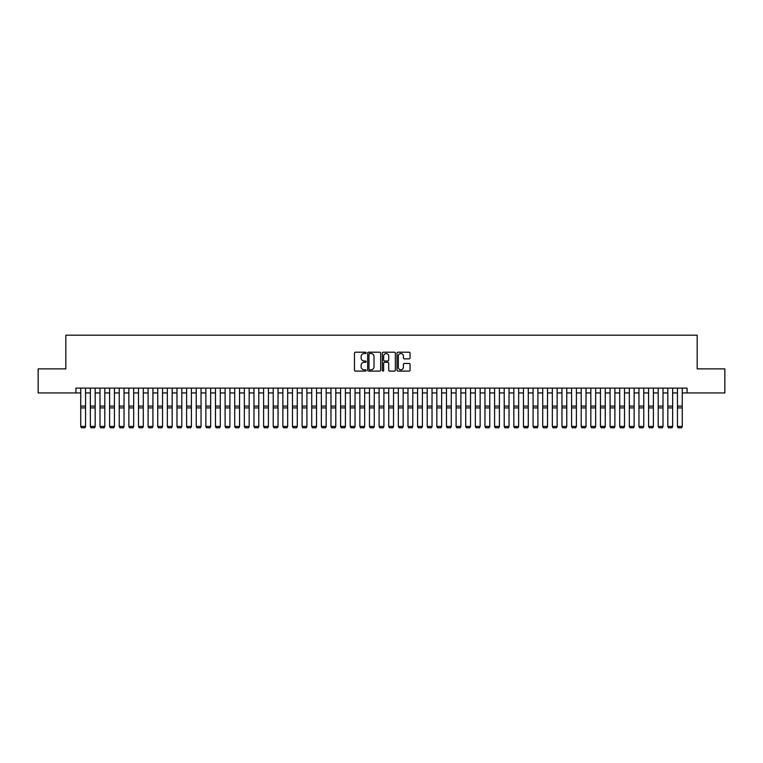 <?xml version="1.0" encoding="UTF-8"?>
<svg xmlns="http://www.w3.org/2000/svg" width="763" height="763" viewBox="0 0 763 763"><rect width="100%" height="100%" fill="white"/><g stroke="black" fill="none" stroke-linecap="round" stroke-linejoin="round"><path stroke-width="1.14" d="M366.097 352.868A0.658 0.658 0 0 0 365.439 352.201L355.405 352.201A0.944 0.944 0 0 0 354.461 353.145L354.461 370.15A0.944 0.944 0 0 0 355.405 371.095L365.439 371.095A0.658 0.658 0 0 0 366.097 370.436A0.658 0.658 0 0 0 365.439 369.778L364.142 369.778A3.023 3.023 0 0 1 361.118 366.755L361.118 365.334A3.023 3.023 0 0 1 364.142 362.311L365.439 362.311A0.658 0.658 0 0 0 366.097 361.652A0.658 0.658 0 0 0 365.439 360.994L364.142 360.994A3.023 3.023 0 0 1 361.118 357.971L361.118 356.55A3.023 3.023 0 0 1 364.142 353.527L365.439 353.527A0.658 0.658 0 0 0 366.097 352.868M409.111 358.868A0.944 0.944 0 0 0 410.055 357.923L410.055 353.145A0.944 0.944 0 0 0 409.111 352.201L397.962 352.201A0.944 0.944 0 0 0 397.018 353.145L397.018 370.15A0.944 0.944 0 0 0 397.962 371.095L409.111 371.095A0.944 0.944 0 0 0 410.055 370.15L410.055 364.39A0.944 0.944 0 0 0 409.111 363.446L404.342 363.446A0.944 0.944 0 0 0 403.398 364.39L403.398 367.251A2.527 2.527 0 0 1 400.871 369.778A2.527 2.527 0 0 1 398.343 367.251L398.343 356.054A2.527 2.527 0 0 1 400.871 353.527A2.527 2.527 0 0 1 403.398 356.054L403.398 357.923A0.944 0.944 0 0 0 404.342 358.868L409.111 358.868M75.928 392.935L38.15 392.935L38.15 368.872L65.818 368.872L65.818 335.186L697.182 335.186L697.182 368.872L724.85 368.872L724.85 392.935L687.072 392.935L687.072 388.119L75.928 388.119L75.928 392.935L80.735 392.935M380.67 353.145A0.944 0.944 0 0 0 379.726 352.201L368.577 352.201A0.944 0.944 0 0 0 367.632 353.145L367.632 370.15A0.944 0.944 0 0 0 368.577 371.095L379.726 371.095A0.944 0.944 0 0 0 380.67 370.15L380.67 353.145M383.274 352.201L394.423 352.201A0.944 0.944 0 0 1 395.368 353.145L395.368 370.15A0.944 0.944 0 0 1 394.423 371.095L389.645 371.095A0.944 0.944 0 0 1 388.701 370.15L388.701 363.255A0.944 0.944 0 0 0 387.757 362.311L384.59 362.311A0.944 0.944 0 0 0 383.646 363.255L383.646 370.436A0.658 0.658 0 0 1 382.988 371.095A0.658 0.658 0 0 1 382.33 370.436L382.33 353.145A0.944 0.944 0 0 1 383.274 352.201M85.551 392.935L90.358 392.935M95.175 392.935L99.991 392.935M104.798 392.935L109.614 392.935M114.421 392.935L119.238 392.935M124.045 392.935L128.861 392.935M133.668 392.935L138.484 392.935M143.301 392.935L148.108 392.935M152.924 392.935L157.731 392.935M162.548 392.935L167.355 392.935M172.171 392.935L176.978 392.935M181.794 392.935L186.611 392.935M191.418 392.935L196.234 392.935M201.041 392.935L205.857 392.935M210.664 392.935L215.481 392.935M220.288 392.935L225.104 392.935M229.921 392.935L234.727 392.935M239.544 392.935L244.351 392.935M249.167 392.935L253.974 392.935M258.791 392.935L263.597 392.935M268.414 392.935L273.23 392.935M278.037 392.935L282.854 392.935M287.661 392.935L292.477 392.935M297.284 392.935L302.1 392.935M306.907 392.935L311.724 392.935M316.54 392.935L321.347 392.935M326.163 392.935L330.97 392.935M335.787 392.935L340.594 392.935M345.41 392.935L350.217 392.935M355.033 392.935L359.85 392.935M364.657 392.935L369.473 392.935M374.28 392.935L379.097 392.935M383.903 392.935L388.72 392.935M393.527 392.935L398.343 392.935M403.15 392.935L407.967 392.935M412.783 392.935L417.59 392.935M422.406 392.935L427.213 392.935M432.03 392.935L436.837 392.935M441.653 392.935L446.46 392.935M451.276 392.935L456.093 392.935M460.9 392.935L465.716 392.935M470.523 392.935L475.339 392.935M480.146 392.935L484.963 392.935M489.77 392.935L494.586 392.935M499.403 392.935L504.209 392.935M509.026 392.935L513.833 392.935M518.649 392.935L523.456 392.935M528.273 392.935L533.079 392.935M537.896 392.935L542.712 392.935M547.519 392.935L552.336 392.935M557.143 392.935L561.959 392.935M566.766 392.935L571.582 392.935M576.389 392.935L581.206 392.935M586.022 392.935L590.829 392.935M595.645 392.935L600.452 392.935M605.269 392.935L610.076 392.935M614.892 392.935L619.699 392.935M624.515 392.935L629.332 392.935M634.139 392.935L638.955 392.935M643.762 392.935L648.579 392.935M653.386 392.935L658.202 392.935M663.009 392.935L667.825 392.935M672.642 392.935L677.449 392.935M682.265 392.935L687.072 392.935M369.616 353.527A0.658 0.658 0 0 0 368.958 354.185L368.958 369.111A0.658 0.658 0 0 0 369.616 369.778L370.99 369.778A3.023 3.023 0 0 0 374.013 366.755L374.013 356.55A3.023 3.023 0 0 0 370.99 353.527L369.616 353.527M388.701 356.102A2.527 2.527 0 0 0 386.173 353.574A2.527 2.527 0 0 0 383.646 356.102L383.646 360.05A0.944 0.944 0 0 0 384.59 360.994L387.757 360.994A0.944 0.944 0 0 0 388.701 360.05L388.701 356.102M85.551 388.119L85.551 426.622L84.827 427.814L81.46 427.747L84.827 427.814M81.46 427.814L80.735 426.45L85.551 426.45L84.827 427.747M80.735 388.119L80.735 426.45L81.46 427.747M95.175 388.119L95.175 426.622L94.45 427.814L91.083 427.747L94.45 427.814M91.083 427.814L90.358 426.45L95.175 426.45L94.45 427.747M90.358 388.119L90.358 426.45L91.083 427.747M104.798 388.119L104.798 426.622L104.073 427.814L100.706 427.747L104.073 427.814M100.706 427.814L99.991 426.45L104.798 426.45L104.073 427.747M99.991 388.119L99.991 426.45L100.706 427.747M114.421 388.119L114.421 426.622L113.706 427.814L110.33 427.747L113.706 427.814M110.33 427.814L109.614 426.45L114.421 426.45L113.706 427.747M109.614 388.119L109.614 426.45L110.33 427.747M124.045 388.119L124.045 426.622L123.329 427.814L119.953 427.747L123.329 427.814M119.953 427.814L119.238 426.45L124.045 426.45L123.329 427.747M119.238 388.119L119.238 426.45L119.953 427.747M133.668 388.119L133.668 426.622L132.953 427.814L129.586 427.747L132.953 427.814M129.586 427.814L128.861 426.45L133.668 426.45L132.953 427.747M128.861 388.119L128.861 426.45L129.586 427.747M143.301 388.119L143.301 426.622L142.576 427.814L139.209 427.747L142.576 427.814M139.209 427.814L138.484 426.45L143.301 426.45L142.576 427.747M138.484 388.119L138.484 426.45L139.209 427.747M152.924 388.119L152.924 426.622L152.199 427.814L148.833 427.747L152.199 427.814M148.833 427.814L148.108 426.45L152.924 426.45L152.199 427.747M148.108 388.119L148.108 426.45L148.833 427.747M162.548 388.119L162.548 426.622L161.823 427.814L158.456 427.747L161.823 427.814M158.456 427.814L157.731 426.45L162.548 426.45L161.823 427.747M157.731 388.119L157.731 426.45L158.456 427.747M172.171 388.119L172.171 426.622L171.446 427.814L168.079 427.747L171.446 427.814M168.079 427.814L167.355 426.45L172.171 426.45L171.446 427.747M167.355 388.119L167.355 426.45L168.079 427.747M181.794 388.119L181.794 426.622L181.069 427.814L177.703 427.747L181.069 427.814M177.703 427.814L176.978 426.45L181.794 426.45L181.069 427.747M176.978 388.119L176.978 426.45L177.703 427.747M191.418 388.119L191.418 426.622L190.693 427.814L187.326 427.747L190.693 427.814M187.326 427.814L186.611 426.45L191.418 426.45L190.693 427.747M186.611 388.119L186.611 426.45L187.326 427.747M201.041 388.119L201.041 426.622L200.326 427.814L196.949 427.747L200.326 427.814M196.949 427.814L196.234 426.45L201.041 426.45L200.326 427.747M196.234 388.119L196.234 426.45L196.949 427.747M210.664 388.119L210.664 426.622L209.949 427.814L206.573 427.747L209.949 427.814M206.573 427.814L205.857 426.45L210.664 426.45L209.949 427.747M205.857 388.119L205.857 426.45L206.573 427.747M220.288 388.119L220.288 426.622L219.572 427.814L216.206 427.747L219.572 427.814M216.206 427.814L215.481 426.45L220.288 426.45L219.572 427.747M215.481 388.119L215.481 426.45L216.206 427.747M229.921 388.119L229.921 426.622L229.196 427.814L225.829 427.747L229.196 427.814M225.829 427.814L225.104 426.45L229.921 426.45L229.196 427.747M225.104 388.119L225.104 426.45L225.829 427.747M239.544 388.119L239.544 426.622L238.819 427.814L235.452 427.747L238.819 427.814M235.452 427.814L234.727 426.45L239.544 426.45L238.819 427.747M234.727 388.119L234.727 426.45L235.452 427.747M249.167 388.119L249.167 426.622L248.442 427.814L245.076 427.747L248.442 427.814M245.076 427.814L244.351 426.45L249.167 426.45L248.442 427.747M244.351 388.119L244.351 426.45L245.076 427.747M258.791 388.119L258.791 426.622L258.066 427.814L254.699 427.747L258.066 427.814M254.699 427.814L253.974 426.45L258.791 426.45L258.066 427.747M253.974 388.119L253.974 426.45L254.699 427.747M268.414 388.119L268.414 426.622L267.689 427.814L264.322 427.747L267.689 427.814M264.322 427.814L263.597 426.45L268.414 426.45L267.689 427.747M263.597 388.119L263.597 426.45L264.322 427.747M278.037 388.119L278.037 426.622L277.312 427.814L273.946 427.747L277.312 427.814M273.946 427.814L273.23 426.45L278.037 426.45L277.312 427.747M273.23 388.119L273.23 426.45L273.946 427.747M287.661 388.119L287.661 426.622L286.936 427.814L283.569 427.747L286.936 427.814M283.569 427.814L282.854 426.45L287.661 426.45L286.936 427.747M282.854 388.119L282.854 426.45L283.569 427.747M297.284 388.119L297.284 426.622L296.569 427.814L293.192 427.747L296.569 427.814M293.192 427.814L292.477 426.45L297.284 426.45L296.569 427.747M292.477 388.119L292.477 426.45L293.192 427.747M306.907 388.119L306.907 426.622L306.192 427.814L302.825 427.747L306.192 427.814M302.825 427.814L302.1 426.45L306.907 426.45L306.192 427.747M302.1 388.119L302.1 426.45L302.825 427.747M316.54 388.119L316.54 426.622L315.815 427.814L312.449 427.747L315.815 427.814M312.449 427.814L311.724 426.45L316.54 426.45L315.815 427.747M311.724 388.119L311.724 426.45L312.449 427.747M326.163 388.119L326.163 426.622L325.439 427.814L322.072 427.747L325.439 427.814M322.072 427.814L321.347 426.45L326.163 426.45L325.439 427.747M321.347 388.119L321.347 426.45L322.072 427.747M335.787 388.119L335.787 426.622L335.062 427.814L331.695 427.747L335.062 427.814M331.695 427.814L330.97 426.45L335.787 426.45L335.062 427.747M330.97 388.119L330.97 426.45L331.695 427.747M345.41 388.119L345.41 426.622L344.685 427.814L341.319 427.747L344.685 427.814M341.319 427.814L340.594 426.45L345.41 426.45L344.685 427.747M340.594 388.119L340.594 426.45L341.319 427.747M355.033 388.119L355.033 426.622L354.309 427.814L350.942 427.747L354.309 427.814M350.942 427.814L350.217 426.45L355.033 426.45L354.309 427.747M350.217 388.119L350.217 426.45L350.942 427.747M364.657 388.119L364.657 426.622L363.932 427.814L360.565 427.747L363.932 427.814M360.565 427.814L359.85 426.45L364.657 426.45L363.932 427.747M359.85 388.119L359.85 426.45L360.565 427.747M374.28 388.119L374.28 426.622L373.555 427.814L370.189 427.747L373.555 427.814M370.189 427.814L369.473 426.45L374.28 426.45L373.555 427.747M369.473 388.119L369.473 426.45L370.189 427.747M383.903 388.119L383.903 426.622L383.188 427.814L379.812 427.747L383.188 427.814M379.812 427.814L379.097 426.45L383.903 426.45L383.188 427.747M379.097 388.119L379.097 426.45L379.812 427.747M393.527 388.119L393.527 426.622L392.811 427.814L389.445 427.747L392.811 427.814M389.445 427.814L388.72 426.45L393.527 426.45L392.811 427.747M388.72 388.119L388.72 426.45L389.445 427.747M403.15 388.119L403.15 426.622L402.435 427.814L399.068 427.747L402.435 427.814M399.068 427.814L398.343 426.45L403.15 426.45L402.435 427.747M398.343 388.119L398.343 426.45L399.068 427.747M412.783 388.119L412.783 426.622L412.058 427.814L408.691 427.747L412.058 427.814M408.691 427.814L407.967 426.45L412.783 426.45L412.058 427.747M407.967 388.119L407.967 426.45L408.691 427.747M422.406 388.119L422.406 426.622L421.681 427.814L418.315 427.747L421.681 427.814M418.315 427.814L417.59 426.45L422.406 426.45L421.681 427.747M417.59 388.119L417.59 426.45L418.315 427.747M432.03 388.119L432.03 426.622L431.305 427.814L427.938 427.747L431.305 427.814M427.938 427.814L427.213 426.45L432.03 426.45L431.305 427.747M427.213 388.119L427.213 426.45L427.938 427.747M441.653 388.119L441.653 426.622L440.928 427.814L437.561 427.747L440.928 427.814M437.561 427.814L436.837 426.45L441.653 426.45L440.928 427.747M436.837 388.119L436.837 426.45L437.561 427.747M451.276 388.119L451.276 426.622L450.551 427.814L447.185 427.747L450.551 427.814M447.185 427.814L446.46 426.45L451.276 426.45L450.551 427.747M446.46 388.119L446.46 426.45L447.185 427.747M460.9 388.119L460.9 426.622L460.175 427.814L456.808 427.747L460.175 427.814M456.808 427.814L456.093 426.45L460.9 426.45L460.175 427.747M456.093 388.119L456.093 426.45L456.808 427.747M470.523 388.119L470.523 426.622L469.808 427.814L466.431 427.747L469.808 427.814M466.431 427.814L465.716 426.45L470.523 426.45L469.808 427.747M465.716 388.119L465.716 426.45L466.431 427.747M480.146 388.119L480.146 426.622L479.431 427.814L476.064 427.747L479.431 427.814M476.064 427.814L475.339 426.45L480.146 426.45L479.431 427.747M475.339 388.119L475.339 426.45L476.064 427.747M489.77 388.119L489.77 426.622L489.054 427.814L485.688 427.747L489.054 427.814M485.688 427.814L484.963 426.45L489.77 426.45L489.054 427.747M484.963 388.119L484.963 426.45L485.688 427.747M499.403 388.119L499.403 426.622L498.678 427.814L495.311 427.747L498.678 427.814M495.311 427.814L494.586 426.45L499.403 426.45L498.678 427.747M494.586 388.119L494.586 426.45L495.311 427.747M509.026 388.119L509.026 426.622L508.301 427.814L504.934 427.747L508.301 427.814M504.934 427.814L504.209 426.45L509.026 426.45L508.301 427.747M504.209 388.119L504.209 426.45L504.934 427.747M518.649 388.119L518.649 426.622L517.924 427.814L514.558 427.747L517.924 427.814M514.558 427.814L513.833 426.45L518.649 426.45L517.924 427.747M513.833 388.119L513.833 426.45L514.558 427.747M528.273 388.119L528.273 426.622L527.548 427.814L524.181 427.747L527.548 427.814M524.181 427.814L523.456 426.45L528.273 426.45L527.548 427.747M523.456 388.119L523.456 426.45L524.181 427.747M537.896 388.119L537.896 426.622L537.171 427.814L533.804 427.747L537.171 427.814M533.804 427.814L533.079 426.45L537.896 426.45L537.171 427.747M533.079 388.119L533.079 426.45L533.804 427.747M547.519 388.119L547.519 426.622L546.794 427.814L543.428 427.747L546.794 427.814M543.428 427.814L542.712 426.45L547.519 426.45L546.794 427.747M542.712 388.119L542.712 426.45L543.428 427.747M557.143 388.119L557.143 426.622L556.427 427.814L553.051 427.747L556.427 427.814M553.051 427.814L552.336 426.45L557.143 426.45L556.427 427.747M552.336 388.119L552.336 426.45L553.051 427.747M566.766 388.119L566.766 426.622L566.051 427.814L562.674 427.747L566.051 427.814M562.674 427.814L561.959 426.45L566.766 426.45L566.051 427.747M561.959 388.119L561.959 426.45L562.674 427.747M576.389 388.119L576.389 426.622L575.674 427.814L572.307 427.747L575.674 427.814M572.307 427.814L571.582 426.45L576.389 426.45L575.674 427.747M571.582 388.119L571.582 426.45L572.307 427.747M586.022 388.119L586.022 426.622L585.297 427.814L581.931 427.747L585.297 427.814M581.931 427.814L581.206 426.45L586.022 426.45L585.297 427.747M581.206 388.119L581.206 426.45L581.931 427.747M595.645 388.119L595.645 426.622L594.921 427.814L591.554 427.747L594.921 427.814M591.554 427.814L590.829 426.45L595.645 426.45L594.921 427.747M590.829 388.119L590.829 426.45L591.554 427.747M605.269 388.119L605.269 426.622L604.544 427.814L601.177 427.747L604.544 427.814M601.177 427.814L600.452 426.45L605.269 426.45L604.544 427.747M600.452 388.119L600.452 426.45L601.177 427.747M614.892 388.119L614.892 426.622L614.167 427.814L610.801 427.747L614.167 427.814M610.801 427.814L610.076 426.45L614.892 426.45L614.167 427.747M610.076 388.119L610.076 426.45L610.801 427.747M624.515 388.119L624.515 426.622L623.791 427.814L620.424 427.747L623.791 427.814M620.424 427.814L619.699 426.45L624.515 426.45L623.791 427.747M619.699 388.119L619.699 426.45L620.424 427.747M634.139 388.119L634.139 426.622L633.414 427.814L630.047 427.747L633.414 427.814M630.047 427.814L629.332 426.45L634.139 426.45L633.414 427.747M629.332 388.119L629.332 426.45L630.047 427.747M643.762 388.119L643.762 426.622L643.047 427.814L639.671 427.747L643.047 427.814M639.671 427.814L638.955 426.45L643.762 426.45L643.047 427.747M638.955 388.119L638.955 426.45L639.671 427.747M653.386 388.119L653.386 426.622L652.67 427.814L649.294 427.747L652.67 427.814M649.294 427.814L648.579 426.45L653.386 426.45L652.67 427.747M648.579 388.119L648.579 426.45L649.294 427.747M663.009 388.119L663.009 426.622L662.294 427.814L658.927 427.747L662.294 427.814M658.927 427.814L658.202 426.45L663.009 426.45L662.294 427.747M658.202 388.119L658.202 426.45L658.927 427.747M672.642 388.119L672.642 426.622L671.917 427.814L668.55 427.747L671.917 427.814M668.55 427.814L667.825 426.45L672.642 426.45L671.917 427.747M667.825 388.119L667.825 426.45L668.55 427.747M682.265 388.119L682.265 426.622L681.54 427.814L678.173 427.747L681.54 427.814M678.173 427.814L677.449 426.45L682.265 426.45L681.54 427.747M677.449 388.119L677.449 426.45L678.173 427.747M85.551 406.088L80.735 406.088M85.551 407.909L80.735 407.909M95.175 406.088L90.358 406.088M95.175 407.909L90.358 407.909M104.798 406.088L99.991 406.088M104.798 407.909L99.991 407.909M114.421 406.088L109.614 406.088M114.421 407.909L109.614 407.909M124.045 406.088L119.238 406.088M124.045 407.909L119.238 407.909M133.668 406.088L128.861 406.088M133.668 407.909L128.861 407.909M143.301 406.088L138.484 406.088M143.301 407.909L138.484 407.909M152.924 406.088L148.108 406.088M152.924 407.909L148.108 407.909M162.548 406.088L157.731 406.088M162.548 407.909L157.731 407.909M172.171 406.088L167.355 406.088M172.171 407.909L167.355 407.909M181.794 406.088L176.978 406.088M181.794 407.909L176.978 407.909M191.418 406.088L186.611 406.088M191.418 407.909L186.611 407.909M201.041 406.088L196.234 406.088M201.041 407.909L196.234 407.909M210.664 406.088L205.857 406.088M210.664 407.909L205.857 407.909M220.288 406.088L215.481 406.088M220.288 407.909L215.481 407.909M229.921 406.088L225.104 406.088M229.921 407.909L225.104 407.909M239.544 406.088L234.727 406.088M239.544 407.909L234.727 407.909M249.167 406.088L244.351 406.088M249.167 407.909L244.351 407.909M258.791 406.088L253.974 406.088M258.791 407.909L253.974 407.909M268.414 406.088L263.597 406.088M268.414 407.909L263.597 407.909M278.037 406.088L273.23 406.088M278.037 407.909L273.23 407.909M287.661 406.088L282.854 406.088M287.661 407.909L282.854 407.909M297.284 406.088L292.477 406.088M297.284 407.909L292.477 407.909M306.907 406.088L302.1 406.088M306.907 407.909L302.1 407.909M316.54 406.088L311.724 406.088M316.54 407.909L311.724 407.909M326.163 406.088L321.347 406.088M326.163 407.909L321.347 407.909M335.787 406.088L330.97 406.088M335.787 407.909L330.97 407.909M345.41 406.088L340.594 406.088M345.41 407.909L340.594 407.909M355.033 406.088L350.217 406.088M355.033 407.909L350.217 407.909M364.657 406.088L359.85 406.088M364.657 407.909L359.85 407.909M374.28 406.088L369.473 406.088M374.28 407.909L369.473 407.909M383.903 406.088L379.097 406.088M383.903 407.909L379.097 407.909M393.527 406.088L388.72 406.088M393.527 407.909L388.72 407.909M403.15 406.088L398.343 406.088M403.15 407.909L398.343 407.909M412.783 406.088L407.967 406.088M412.783 407.909L407.967 407.909M422.406 406.088L417.59 406.088M422.406 407.909L417.59 407.909M432.03 406.088L427.213 406.088M432.03 407.909L427.213 407.909M441.653 406.088L436.837 406.088M441.653 407.909L436.837 407.909M451.276 406.088L446.46 406.088M451.276 407.909L446.46 407.909M460.9 406.088L456.093 406.088M460.9 407.909L456.093 407.909M470.523 406.088L465.716 406.088M470.523 407.909L465.716 407.909M480.146 406.088L475.339 406.088M480.146 407.909L475.339 407.909M489.77 406.088L484.963 406.088M489.77 407.909L484.963 407.909M499.403 406.088L494.586 406.088M499.403 407.909L494.586 407.909M509.026 406.088L504.209 406.088M509.026 407.909L504.209 407.909M518.649 406.088L513.833 406.088M518.649 407.909L513.833 407.909M528.273 406.088L523.456 406.088M528.273 407.909L523.456 407.909M537.896 406.088L533.079 406.088M537.896 407.909L533.079 407.909M547.519 406.088L542.712 406.088M547.519 407.909L542.712 407.909M557.143 406.088L552.336 406.088M557.143 407.909L552.336 407.909M566.766 406.088L561.959 406.088M566.766 407.909L561.959 407.909M576.389 406.088L571.582 406.088M576.389 407.909L571.582 407.909M586.022 406.088L581.206 406.088M586.022 407.909L581.206 407.909M595.645 406.088L590.829 406.088M595.645 407.909L590.829 407.909M605.269 406.088L600.452 406.088M605.269 407.909L600.452 407.909M614.892 406.088L610.076 406.088M614.892 407.909L610.076 407.909M624.515 406.088L619.699 406.088M624.515 407.909L619.699 407.909M634.139 406.088L629.332 406.088M634.139 407.909L629.332 407.909M643.762 406.088L638.955 406.088M643.762 407.909L638.955 407.909M653.386 406.088L648.579 406.088M653.386 407.909L648.579 407.909M663.009 406.088L658.202 406.088M663.009 407.909L658.202 407.909M672.642 406.088L667.825 406.088M672.642 407.909L667.825 407.909M682.265 406.088L677.449 406.088M682.265 407.909L677.449 407.909"/></g></svg>
